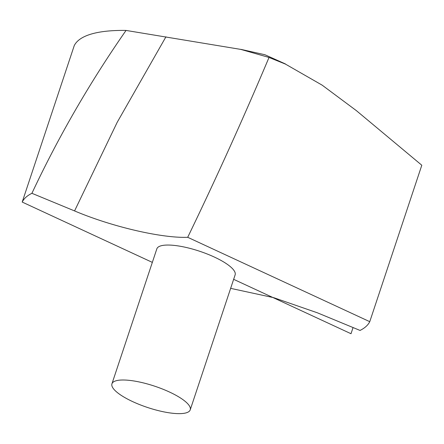 <?xml version="1.0" encoding="UTF-8"?>
<svg xmlns="http://www.w3.org/2000/svg" width="444" height="444" viewBox="0 0 444 444"><rect width="100%" height="100%" fill="white"/><g stroke="black" fill="none" stroke-linecap="round" stroke-linejoin="round"><path stroke-width="0.67" d="M126.046 30.431A183.905 50.072 -161.6 0 0 74.242 45.621L22.2 202.064A183.905 50.072 -161.6 0 1 31.913 193.301C58.536 136.63 89.916 82.34 126.046 30.431L240.803 49.406L269.02 57.454C243.368 118.276 216.267 178.222 187.707 237.301L369.758 321.678L421.8 165.235L356.338 110.612L322.172 85.165L285.392 64.069L269.02 57.454M190.226 409.845L235.12 274.892A41.248 11.233 -161.6 0 0 214.291 257.032A41.248 11.233 -161.6 0 0 156.837 248.851L111.944 383.805A41.248 11.233 -161.6 0 0 147.541 407.481A41.248 11.233 -161.6 0 0 190.226 409.845A41.248 11.233 -161.6 0 0 169.403 391.991A41.248 11.233 -161.6 0 0 111.944 383.805M187.707 237.301C161.894 238.328 111.916 226.779 74.564 210.928L31.913 193.301M152.336 262.376L22.2 202.064M230.641 288.35L273.776 297.696L317.393 312.809L360.045 330.436A183.905 50.072 -161.6 0 0 369.758 321.678M233.644 279.326L351.01 333.721L353.058 327.55M74.564 210.928L117.194 122.311L165.939 36.824M285.442 63.958L264.885 54.729L240.82 49.345"/></g></svg>
